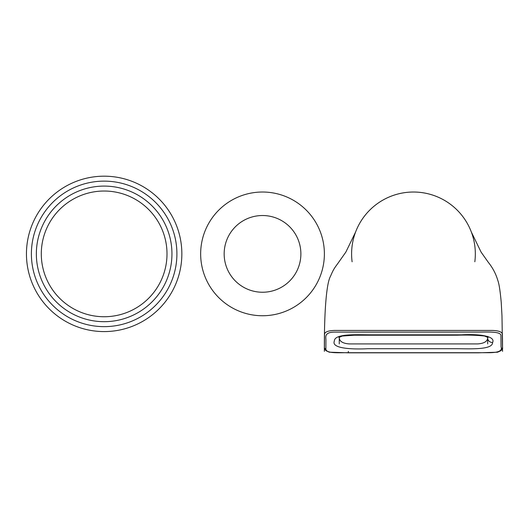 <?xml version="1.0" encoding="UTF-8"?>
<svg xmlns="http://www.w3.org/2000/svg" width="529" height="529" viewBox="0 0 529 529"><rect width="100%" height="100%" fill="white"/><g stroke="black" fill="none" stroke-linecap="round" stroke-linejoin="round"><path stroke-width="0.79" d="M104.153 176.183A77.703 77.703 0 0 0 26.45 253.887A77.703 77.703 0 0 0 104.153 331.584A77.703 77.703 0 0 0 181.85 253.887A77.703 77.703 0 0 0 104.153 176.183M104.153 316.739A62.852 62.852 0 0 1 41.295 253.887A62.852 62.852 0 0 1 104.153 191.029A62.852 62.852 0 0 1 167.005 253.887A62.852 62.852 0 0 1 104.153 316.739M324.383 253.887A61.867 61.867 0 0 0 231.59 200.306A61.867 61.867 0 0 0 231.59 307.461A61.867 61.867 0 0 0 324.383 253.887M224.164 253.887A38.352 38.352 0 0 1 281.699 220.666A38.352 38.352 0 0 1 281.699 287.102A38.352 38.352 0 0 1 224.164 253.887M502.504 340.788L502.398 333.944C501.723 331.809 498.43 330.645 492.512 330.44L334.421 330.44C328.469 330.658 325.176 331.828 324.535 333.938L324.396 347.844L325.976 349.748M500.963 349.748L502.543 347.844L502.504 340.795M348.346 351.342L348.346 352.704C340.378 352.572 326.307 353.835 325.877 349.219L325.937 339.909C325.844 336.986 324.125 331.987 335.274 332.113L479.281 332.086C487.249 332.1 501.717 331.214 500.93 335.908L501.049 346.872C502.583 350.667 498.682 352.612 489.345 352.704L348.346 352.704M471.352 232.059A61.867 61.867 0 0 1 471.352 232.066A61.867 61.867 0 0 0 355.581 232.059L345.854 252.095L338.672 262.278C335.439 266.914 333.779 268.322 330.585 276.105C326.195 283.299 324.145 314.788 324.376 351.342M487.639 337.178L487.645 338.17C487.216 341.542 483.923 343.46 477.78 343.916L349.166 343.916C343.043 343.46 339.75 341.542 339.294 338.17L339.301 337.198M487.645 337.991A4.946 4.569 -0.4 0 0 492.592 342.514C496.103 335.32 475.426 333.918 461.691 334.831L370.604 334.831C356.83 334.811 334.407 333.415 334.354 341.046C330.883 348.842 353.709 349.471 367.9 348.717L456.355 348.717C469.679 348.77 492.658 350.125 492.592 342.514M474.824 261.789A61.867 61.867 0 0 0 409.506 192.146A61.867 61.867 0 0 0 352.109 261.789M104.153 181.13A72.751 72.751 0 0 1 167.157 290.262A72.751 72.751 0 0 1 41.143 290.262A72.751 72.751 0 0 1 104.153 181.13M104.153 321.685A67.805 67.805 0 0 0 162.866 219.985A67.805 67.805 0 0 0 45.434 219.985A67.805 67.805 0 0 0 104.153 321.685M324.396 347.851C324.092 348.155 324.627 349.107 325.996 350.694L329.296 352.195L348.346 352.817L478.573 352.817L497.551 352.221L500.937 350.694C502.378 349.133 502.914 348.181 502.543 347.851L502.484 338.692M502.55 351.342L501.975 315.793L501.234 302.396C500.189 290.957 499.072 283.703 497.875 280.635C495.964 273.976 492.77 267.866 488.293 262.311L481.112 252.141L471.359 232.066M338.91 337.482L342.263 336.041L354.159 335.221L457.03 335.207C466.618 334.877 475.769 335.135 484.491 336.001L488.036 337.489M339.294 336.351L339.241 343.91M487.685 343.91L487.632 336.345"/></g></svg>
